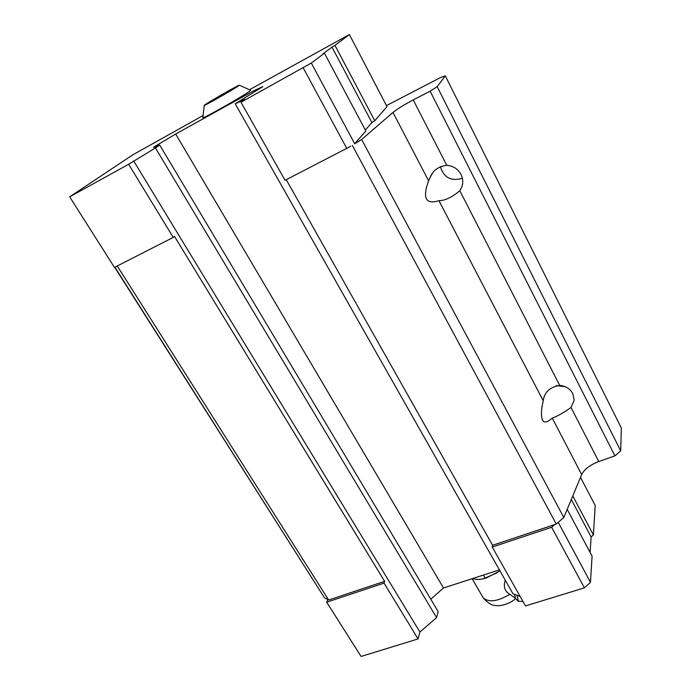 <?xml version="1.0" encoding="UTF-8"?>
<svg xmlns="http://www.w3.org/2000/svg" width="691" height="691" viewBox="0 0 691 691"><rect width="100%" height="100%" fill="white"/><g stroke="black" fill="none" stroke-linecap="round" stroke-linejoin="round"><path stroke-width="1.04" d="M231.822 89.234L209.9 101.931L223.651 94.676L233.8 88.56L231.822 89.234L232.046 89.614M238.196 86.099L239.241 85.2C237.669 85.338 203.94 104.756 204.242 105.343C202.765 106.872 232.314 90.132 238.196 86.099M515.512 598.328L509.863 594.312C504.68 591.271 503.152 586.59 505.285 580.241M481.1 579.205L485.851 578.203L499.982 570.878M365.332 130.046L371.888 122.549L374.747 120.726L387.02 106.639L349.396 34.55L249.727 89.614M202.713 115.725L132.914 154.749L69.679 196.823L128.647 164.268L155.423 147.926L159.699 145.006L153.445 147.442L155.501 146.043L175.678 134.019L253.865 90.72L262.874 86.608L235.216 103.814L245.055 99.331L240.978 102.251L311.321 63.036L354.708 143.754L365.833 130.97L324.45 53.216L322.749 54.019L331.991 47.118L371.888 122.549M354.708 143.754L361.652 139.496L392.989 112.443L428.593 180.783L430.355 176.948C433.162 170.236 438.638 166.367 446.792 165.339C453.149 165.831 457.883 168.863 460.983 174.417C463.065 178.693 463.29 183.003 461.683 187.339L459.817 190.733C451.854 197.376 444.9 200.692 438.958 200.675C425.734 204.804 422.279 198.179 428.593 180.783M386.476 105.602L440.556 77.513L445.298 75.837L437.187 86.677L430.13 91.195L413.227 99.919C404.097 104.721 397.351 108.893 392.989 112.443M571.025 407.474C563.217 412.968 556.955 416.5 552.239 418.072C543.757 425.621 540.284 422.201 541.83 407.802L543.221 400.763C544.37 392.246 549.855 387.107 559.684 385.362C565.713 386.027 570.092 388.783 572.822 393.637L574.178 400.219L571.025 407.474L598.76 461.528C590.123 464.862 584.431 469.206 581.675 474.57L563.804 517.49L556.264 524.046L492.597 545.294L492.251 547.056L551.634 527.276L554.787 524.538M114.689 267.287L302.554 563.251M114.905 267.175L324.416 597.741L328.631 600.013L384.619 581.33L174.452 236.305L173.234 237.402L128.647 164.268M117.254 265.975L328.631 600.013M327.75 599.538L326.688 602.215L361.073 656.45L418.072 638.942L384.032 583.109L384.619 581.33M418.072 638.942L419.921 632.04L436.591 617.624L438.129 611.544L159.699 145.006M133.639 160.882L419.921 632.04M155.423 147.926L436.591 617.624M155.501 146.043L155.795 146.527M430.769 599.227L443.51 587.972L499.412 569.876M175.678 134.019L443.51 587.972M253.865 90.72L254.487 91.834M235.216 103.814L512.929 593.716L520.219 596.583M551.634 527.276L584.387 587.851L525.505 605.938L492.251 547.056M286.255 179.712L492.597 545.294M240.978 102.251L285.072 180.308L350.829 146.242M352.367 145.456L556.264 524.046M361.652 139.496L563.804 517.49M598.76 461.528L614.912 455.861L620.708 450.86L621.321 427.945L445.298 75.837M430.13 91.195L614.912 455.861M437.187 86.677L620.708 450.86M440.262 166.652C443.916 177.699 451.283 181.569 462.374 178.261M556.16 385.578L565.169 386.692M69.679 196.823L114.438 267.417L173.234 237.402M303.219 67.882L346.942 148.729M311.321 63.036L324.45 53.216M331.991 47.118L334.962 45.347L374.747 120.726M334.962 45.347L349.396 34.55M204.242 105.36L202.852 117.72C201.893 119.465 241.6 97.034 249.183 91.523L250.6 90.236L239.345 85.218M326.688 602.215L384.032 583.109M584.387 587.851L590.468 582.323L558.224 522.336M590.468 582.323L592.083 556.134L567.19 509.362M590.114 552.437L591.107 536.967L571.293 499.507M591.107 536.967L593.388 534.946L572.787 495.922M593.388 534.946L595.201 505.492L580.518 477.369M472.333 578.643C476.98 579.74 480.979 579.654 484.331 578.393L497.485 572.623M485.151 578.082L483.415 575.05M515.503 598.328L514.467 594.32M518.475 601.265L516.903 595.279M219.971 95.868L220.351 96.524M482.724 596.998L483.052 597.577C488.442 602.733 497.382 601.645 509.863 594.312M552.239 418.072L581.675 474.57M459.817 190.733L559.684 385.362M438.958 200.675L543.221 400.763M413.227 99.919L446.792 165.339M515.633 598.458C510.709 603.658 500.439 606.361 496.103 605.566C491.837 605.636 487.492 602.975 483.052 597.577L472.143 578.704M432.022 174.072L430.363 176.931M542.141 405.85L541.83 407.802M485.851 578.203L484.331 578.393M522.975 601.455L518.215 601.256M515.313 598.112L518 601.015"/></g></svg>
